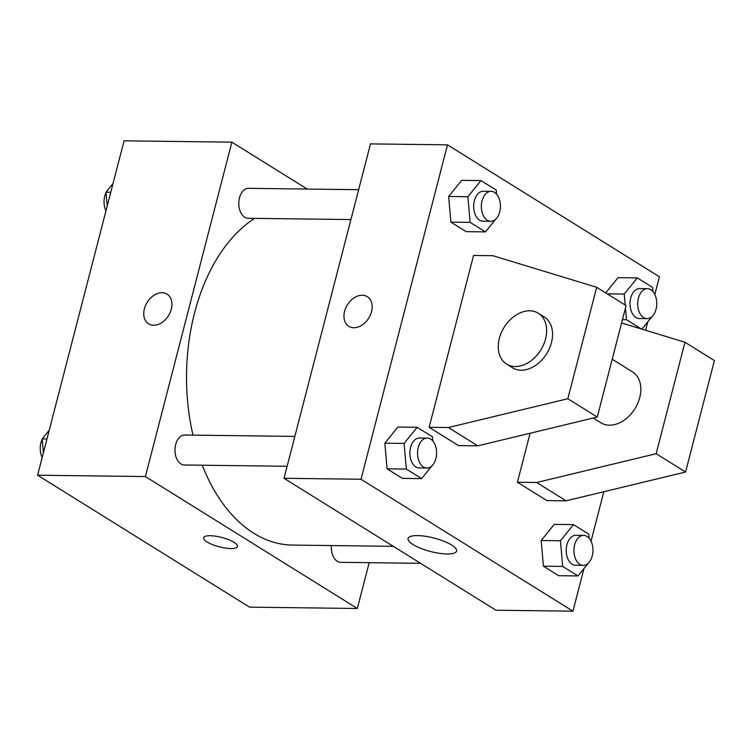 <?xml version="1.0" encoding="UTF-8"?>
<svg xmlns="http://www.w3.org/2000/svg" width="752" height="752" viewBox="0 0 752 752"><rect width="100%" height="100%" fill="white"/><g stroke="black" fill="none" stroke-linecap="round" stroke-linejoin="round"><path stroke-width="1.13" d="M369.176 562.684L357.332 608.49L249.523 607.146L37.6 475.217L124.08 140.821L231.879 142.166L307.211 189.062M357.332 608.49L145.399 476.561L37.6 475.217M210.259 535.725A17.475 4.85 14.5 0 1 228.617 539.663A17.475 4.85 14.5 0 1 237.482 546.516A17.475 4.85 14.5 0 1 219.349 546.836A17.475 4.85 14.5 0 1 203.651 537.765A17.475 4.85 14.5 0 1 210.259 535.725M254.618 218.362A169.764 108.072 90.7 0 0 194.533 313.029A169.764 108.072 90.7 0 0 193.01 435.135M202.26 465.215A169.764 108.072 90.7 0 0 292.49 545.078L393.315 546.337M145.399 476.561L231.879 142.166M331.425 545.557A14.984 9.532 90.7 0 0 340.694 562.327L420.603 563.323M294.84 436.414L184.719 435.032A14.984 9.532 90.7 0 0 175.695 444.517A14.984 9.532 90.7 0 0 184.343 464.99L287.114 466.278M350.921 219.565L248.141 218.287A14.984 9.532 -89.3 0 1 238.798 203.19A14.984 9.532 -89.3 0 1 248.517 188.329L358.638 189.701M171.315 309.147A17.475 12.577 121.9 0 1 148.605 323.811A17.475 12.577 121.9 0 1 147.166 302.332A17.475 12.577 121.9 0 1 167.076 294.145A17.475 12.577 121.9 0 1 171.315 309.147M148.614 323.811A17.475 12.577 121.9 0 1 147.176 302.332A17.475 12.577 121.9 0 1 167.085 294.145M237.482 546.516A17.475 4.85 14.5 0 1 219.358 546.826A17.475 4.85 14.5 0 1 203.651 537.765M583.966 568.54L572.939 611.179L495.935 610.22L284.012 478.291L370.492 143.895L447.487 144.854L659.419 276.783L654.842 294.474M417.557 535.593A25.042 6.947 14.5 0 1 443.868 541.224A25.042 6.947 14.5 0 1 456.567 551.056A25.042 6.947 14.5 0 1 430.586 551.507A25.042 6.947 14.5 0 1 408.073 538.507A25.042 6.947 14.5 0 1 417.557 535.593M572.939 611.179L361.007 479.25L284.012 478.291M647.763 321.837L645.583 330.269M603.828 491.733L591.034 541.186M353.844 327.731A17.475 12.577 121.9 0 1 348.815 326.312A17.475 12.577 121.9 0 1 347.377 304.833A17.475 12.577 121.9 0 1 367.286 296.645A17.475 12.577 121.9 0 1 370.388 314.956A17.475 12.577 121.9 0 1 353.844 327.731M361.007 479.25L447.487 144.854M367.286 296.645A17.475 12.577 -58.1 0 0 347.377 304.833A17.475 12.577 -58.1 0 0 348.815 326.312M541.196 540.519L554.243 524.379L541.196 540.519L543.433 566.181L541.196 540.519L560.447 540.754L573.494 524.623L588.788 534.136L589.154 538.282M558.736 575.703L543.433 566.181L558.736 575.703L577.978 575.938L562.684 566.416L560.447 540.754M605.727 292.913L618.05 277.667L605.727 292.913M448.643 196.479L461.7 180.339L448.643 196.479L450.89 222.131L448.643 196.479L467.894 196.714L480.951 180.574L496.245 190.096L496.602 194.232M466.184 231.654L450.89 222.131L466.184 231.654L485.435 231.898L470.141 222.376L467.894 196.714M384.845 443.182L397.893 427.042L384.845 443.182L387.083 468.844L384.845 443.182L404.087 443.426L417.144 427.286L432.438 436.809L432.804 440.945M402.376 478.366L387.083 468.844L402.376 478.366L421.628 478.601L406.334 469.079L404.087 443.426M517.423 482.258L536.674 482.502L656.139 453.71L684.969 342.245L714.4 360.565L685.57 472.03L566.115 500.823L546.864 500.588L517.423 482.258L530.104 433.246M596.665 287.273L626.096 305.594L597.267 417.059L477.811 445.851L458.56 445.616L429.129 427.296L473.563 255.454L492.814 255.689L596.665 287.273L567.835 398.739L448.38 427.531L429.129 427.296M593.253 418.027L600.82 422.737A29.958 21.554 -58.1 0 0 634.951 408.693A29.958 21.554 -58.1 0 0 632.479 371.873L612.222 359.259M684.969 342.245L621.603 322.975M538.291 313.236L544.185 316.902A29.958 21.554 121.9 0 1 549.496 348.298A29.958 21.554 121.9 0 1 521.145 370.2A29.958 21.554 121.9 0 1 512.516 367.766L506.632 364.1A29.958 21.554 121.9 0 1 504.16 327.27A29.958 21.554 121.9 0 1 538.291 313.236A29.958 21.554 121.9 0 1 543.602 344.632A29.958 21.554 121.9 0 1 515.252 366.534A29.958 21.554 121.9 0 1 506.632 364.1M566.115 500.823L536.674 482.502M685.57 472.03L656.139 453.71M597.267 417.059L567.835 398.739M477.811 445.851L448.38 427.531M107.198 206.104L105.985 192.202L113.054 183.46M110.779 192.258L105.985 192.202M106.023 192.625A14.984 9.532 90.7 0 0 104.744 196.131A14.984 9.532 90.7 0 0 105.976 210.814M108.692 188.855A14.984 9.532 90.7 0 0 106.859 191.111M43.39 452.807L42.178 438.905L49.247 430.163M46.972 438.971L42.178 438.905M42.215 439.337A14.984 9.532 90.7 0 0 40.946 442.834A14.984 9.532 90.7 0 0 42.178 457.526M44.885 435.558A14.984 9.532 90.7 0 0 43.061 437.824M498.444 215.335L497.608 216.839M495.775 219.105L485.435 231.898M491.075 191.356L483.376 191.262A14.984 9.532 90.7 0 0 474.362 200.737A14.984 9.532 90.7 0 0 483 221.21L490.699 221.314A14.984 9.532 90.7 0 0 500.428 206.452A14.984 9.532 90.7 0 0 491.075 191.356A14.984 9.532 90.7 0 0 482.06 200.831A14.984 9.532 90.7 0 0 490.699 221.314M470.141 222.376L450.89 222.131M480.951 180.574L461.7 180.339M654.804 312.663L653.958 314.176M652.134 316.442L641.86 329.132M625.213 305.039L624.245 294.051L637.301 277.911L652.595 287.433L652.962 291.569M641.409 328.991L626.491 319.713L625.467 308.019M647.434 288.693L639.726 288.589A14.984 9.532 90.7 0 0 630.712 298.074A14.984 9.532 90.7 0 0 639.36 318.547L647.058 318.641A14.984 9.532 90.7 0 0 656.778 303.789A14.984 9.532 90.7 0 0 647.434 288.693A14.984 9.532 90.7 0 0 638.41 298.168A14.984 9.532 90.7 0 0 647.058 318.641M626.491 319.713L622.459 319.656M624.245 294.051L607.212 293.835M637.301 277.911L618.05 277.667M434.647 462.038L433.801 463.552M431.977 465.808L421.628 478.601M427.277 438.059L419.569 437.965A14.984 9.532 90.7 0 0 410.554 447.449A14.984 9.532 90.7 0 0 419.202 467.923L426.901 468.017A14.984 9.532 90.7 0 0 436.621 453.155A14.984 9.532 90.7 0 0 427.277 438.059A14.984 9.532 90.7 0 0 418.253 447.543A14.984 9.532 90.7 0 0 426.901 468.017M406.334 469.079L387.083 468.844M417.144 427.286L397.893 427.042M590.997 559.375L590.16 560.889M588.327 563.145L577.978 575.938M583.627 535.396L575.929 535.302A14.984 9.532 90.7 0 0 566.914 544.786A14.984 9.532 90.7 0 0 575.553 565.26L583.251 565.354A14.984 9.532 90.7 0 0 592.98 550.492A14.984 9.532 90.7 0 0 583.627 535.396A14.984 9.532 90.7 0 0 574.613 544.88A14.984 9.532 90.7 0 0 583.251 565.354M562.684 566.416L543.433 566.181M573.494 524.623L554.243 524.379"/></g></svg>
